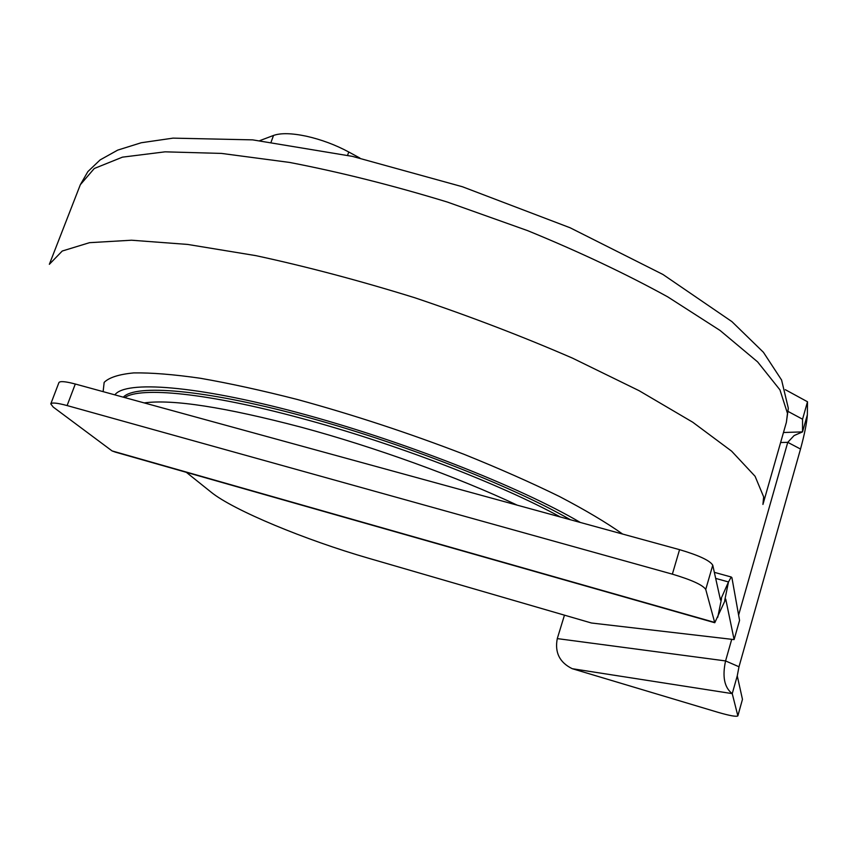 <?xml version="1.0" encoding="UTF-8"?>
<svg xmlns="http://www.w3.org/2000/svg" width="850" height="850" viewBox="0 0 850 850"><rect width="100%" height="100%" fill="white"/><g stroke="black" fill="none" stroke-linecap="round" stroke-linejoin="round"><path stroke-width="1.27" d="M714.202 622.572L115.154 452.062L112.073 450.925L53.178 407.033L50.787 403.888C51.818 402.358 57.269 402.911 67.108 405.567L672.361 574.154C691.709 579.934 702.833 585.023 705.734 589.443L714.765 622.742L725.741 599.112L734.102 639.593L739.564 620.394L731.903 577.628L731.234 577.012L728.482 581.952L724.721 600.451M50.787 403.888L58.916 382.606C59.999 380.949 65.461 381.416 75.299 384.019L679.564 549.663C698.87 555.369 709.931 560.543 712.757 565.197L720.471 600.026L728.482 581.952L715.679 578.404M186.341 472.324L211.193 492.224C233.421 510.276 305.533 540.079 368.889 558.333L591.419 622.997L734.102 639.593M271.139 141.961L273.519 135.447C280.808 132.876 291.773 133.131 306.436 136.223C321.289 139.57 335.389 144.829 348.755 151.991L347.576 155.306M572.231 668.695C559.587 662.49 554.604 652.46 557.281 638.605L725.571 660.928L738.99 666.772L737.258 675.867L732.243 693.632L737.864 715.891C736.387 716.911 729.746 715.721 717.952 712.311L572.231 668.695L732.243 693.632C724.381 687.607 722.16 676.706 725.571 660.928L731.722 639.317M738.607 615.102L787.759 442.34L800.519 449.044L738.99 666.772M737.258 675.867L742.464 699.359L737.864 715.891M557.281 638.605L564.464 615.166M273.519 135.447L259.824 140.622M788.216 411.506L802.559 419.209L807.5 401.763L785.347 389.704M359.922 158.068L348.755 151.991M802.559 419.209L802.528 431.885L807.351 414.821C806.841 422.726 804.567 434.138 800.519 449.044M807.5 401.763L807.351 414.821M783.477 432.512L802.528 431.885L794.102 435.561L787.759 442.34L780.619 442.531M124.759 397.577C140.261 386.559 207.357 392.891 300.294 418.03C392.477 442.606 499.811 483.767 560.32 516.97M570.424 519.743C510.808 485.446 398.777 441.692 301.155 415.554C203.363 389.321 135.363 384.019 123.303 397.173M580.338 522.463C519.679 486.784 401.529 440.321 298.679 412.834C195.649 385.241 125.332 380.332 114.867 394.868M622.625 534.055C606.369 522.548 585.31 510.032 559.438 496.496C531.069 482.587 499.354 468.562 464.291 454.41C408.935 433.086 353.313 414.789 297.426 399.511C261.917 390.426 229.553 383.35 200.324 378.261C173.485 374.404 151.268 372.629 133.673 372.916C118.936 374.34 109.098 377.496 104.157 382.383L103.126 391.648M67.108 405.567L75.299 384.019M672.361 574.154L679.564 549.663M705.734 589.443L712.757 565.197M112.073 450.925L714.085 622.253M720.067 598.241L721.533 598.644L717.761 617.302M737.864 715.721L742.464 699.359M144.213 402.911C172.433 399.033 224.74 407.129 301.155 427.199C374.181 446.856 458.033 477.211 517.214 505.155M80.325 184.726L49.353 264.308L62.241 251.026L89.526 242.675L131.548 240.221L187.627 244.428L255.85 255.637C306.414 266.539 359.401 280.574 414.8 297.755C470.103 316.381 522.665 336.504 572.475 358.126L639.041 390.66L692.718 422.206L731.606 451.148L755.087 476.287L763.64 496.846L762.939 504.454L786.378 422.344L787.482 413.387L779.939 389.853L757.616 361.888L720.035 330.438L667.728 296.862C626.089 273.934 579.392 251.855 527.648 230.648L447.27 202.024C392.487 185.321 339.936 172.125 289.616 162.435L221.478 153.414L165.102 151.831L122.453 157.154L94.286 168.491L80.325 184.726L87.879 171.594L100.13 159.906L117.714 150.11L141.249 142.747L173.028 138.136L252.673 139.867L352.389 156.368L462.421 186.745L570.084 227.758L662.947 274.476L731.924 321.629L763.417 352.283L781.586 380.014L788.322 408.244L786.378 422.344M714.34 572.337L731.234 577.012"/></g></svg>
